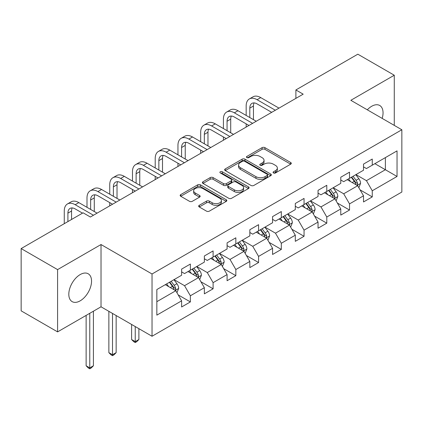 <?xml version="1.0" encoding="UTF-8"?>
<svg xmlns="http://www.w3.org/2000/svg" width="423" height="423" viewBox="0 0 423 423"><rect width="100%" height="100%" fill="white"/><g stroke="black" fill="none" stroke-linecap="round" stroke-linejoin="round"><path stroke-width="0.63" d="M273.485 172.949A1.417 0.82 0 0 0 275.489 172.949L290.691 164.172A2.025 1.169 0 0 0 291.283 163.347A2.025 1.169 0 0 0 290.691 162.522L264.935 147.653A2.025 1.169 0 0 0 262.075 147.653L246.873 156.431A1.417 0.82 0 0 0 246.461 157.007A1.417 0.82 0 0 0 246.873 157.589A1.417 0.82 0 0 0 248.877 157.589L250.844 156.452A6.472 3.738 0 0 1 260.002 156.452L262.149 157.689A6.472 3.738 0 0 1 264.042 160.333A6.472 3.738 0 0 1 262.149 162.977L260.182 164.113A1.417 0.82 0 0 0 259.764 164.69A1.417 0.82 0 0 0 260.182 165.266A1.417 0.82 0 0 0 262.181 165.266L264.148 164.135A6.472 3.738 0 0 1 273.306 164.135L275.452 165.372A6.472 3.738 0 0 1 277.351 168.016A6.472 3.738 0 0 1 275.452 170.659L273.485 171.791A1.417 0.82 0 0 0 273.068 172.373A1.417 0.82 0 0 0 273.485 172.949L273.485 171.791M80.18 300.832A16.079 9.285 120 0 0 90.681 286.662A16.079 9.285 120 0 0 88.217 273.781A16.079 9.285 120 0 0 80.18 274.575A16.079 9.285 120 0 0 69.673 288.745A16.079 9.285 120 0 0 72.143 301.625A16.079 9.285 120 0 0 80.18 300.832M382.175 118.398A16.079 9.285 120 0 0 379.717 105.486A16.079 9.285 120 0 0 371.68 106.279A16.079 9.285 120 0 0 367.307 109.816M199.27 205.308A2.025 1.169 0 0 0 198.678 206.133A2.025 1.169 0 0 0 199.27 206.958L206.493 211.13A2.025 1.169 0 0 0 209.359 211.13L226.236 201.385A2.025 1.169 0 0 0 226.828 200.56A2.025 1.169 0 0 0 226.236 199.73L200.486 184.867A2.025 1.169 0 0 0 197.626 184.867L180.743 194.612A2.025 1.169 0 0 0 180.15 195.437A2.025 1.169 0 0 0 180.743 196.261L189.472 201.3A2.025 1.169 0 0 0 192.333 201.3L199.556 197.129A2.025 1.169 0 0 0 200.148 196.304A2.025 1.169 0 0 0 199.556 195.479L195.23 192.978A5.414 3.125 0 0 1 193.644 190.768A5.414 3.125 0 0 1 196.986 187.881A5.414 3.125 0 0 1 202.881 188.563L219.838 198.35A5.414 3.125 0 0 1 221.419 200.56A5.414 3.125 0 0 1 218.078 203.447A5.414 3.125 0 0 1 212.182 202.765L209.359 201.137A2.025 1.169 0 0 0 206.493 201.137L199.27 205.308L199.27 206.958M101.023 244.536L57.586 269.61L21.15 248.576L21.15 310.847L57.586 331.881L101.023 306.807L152.031 336.259L152.031 273.988L101.023 244.536L101.023 306.807M394.273 125.382L394.273 75.231L350.836 100.304L401.85 129.755L152.031 273.988M394.273 75.231L357.832 54.192L295.889 89.956L295.889 98.369M21.15 248.576L83.093 212.811L90.379 217.02L303.175 94.165L295.889 89.956M250.987 185.443A2.025 1.169 0 0 0 253.848 185.443L270.731 175.698A2.025 1.169 0 0 0 271.323 174.868A2.025 1.169 0 0 0 270.731 174.043L244.98 159.175A2.025 1.169 0 0 0 242.12 159.175L225.237 168.925A2.025 1.169 0 0 0 224.645 169.75A2.025 1.169 0 0 0 225.237 170.575L250.987 185.443M220.869 173.256A1.417 0.82 0 0 1 222.302 173.456L222.302 171.775L248.486 186.887A2.025 1.169 0 0 1 249.078 187.712A2.025 1.169 0 0 1 248.486 188.542L231.603 198.287A2.025 1.169 0 0 1 228.743 198.287L202.992 183.418L202.992 181.768A2.025 1.169 0 0 0 202.4 182.593A2.025 1.169 0 0 0 202.992 183.418M202.992 181.768L210.215 177.597A2.025 1.169 0 0 1 213.076 177.597L223.518 183.624A2.025 1.169 0 0 0 226.379 183.624L231.175 180.859A2.025 1.169 0 0 0 231.767 180.034A2.025 1.169 0 0 0 231.175 179.204L220.298 172.928A1.417 0.82 0 0 1 219.886 172.351A1.417 0.82 0 0 1 220.758 171.595A1.417 0.82 0 0 1 222.302 171.775M152.031 336.259L401.85 192.026L401.85 129.755M178.194 294.9L190.366 301.927L190.366 295.783L204.357 287.703L204.357 293.848L213.102 288.798L213.102 282.654L227.093 274.575L227.093 280.719L235.838 275.669L235.838 269.53L249.834 261.451L249.834 267.595L258.58 262.546L258.58 256.401L272.571 248.322L272.571 254.466L281.316 249.417L281.316 243.273L295.307 235.193L295.307 241.337L304.052 236.288L304.052 230.149L318.043 222.07L318.043 228.214L326.789 223.164L326.789 217.02L340.779 208.941L340.779 215.085L349.525 210.035L349.525 203.891L363.516 195.812L363.516 201.956L372.261 196.906L372.261 190.768L397.038 176.46L397.038 150.879L385.379 157.61L385.379 169.729L397.038 176.46M190.366 301.927L181.62 306.976L181.62 300.832L156.843 315.135L156.843 289.554L181.62 275.251L181.62 269.107L190.366 264.058L190.366 270.202L204.357 262.123L204.357 255.978L213.102 250.929L213.102 257.073L227.093 248.994L227.093 242.855L235.838 237.805L235.838 243.944L249.834 235.87L249.834 229.726L258.58 224.676L258.58 230.821L272.571 222.741L272.571 216.597L281.316 211.548L281.316 217.692L295.307 209.612L295.307 203.474L304.052 198.424L304.052 204.563L318.043 196.489L318.043 190.345L326.789 185.295L326.789 191.439L340.779 183.36L340.779 177.216L349.525 172.166L349.525 178.31L363.516 170.231L363.516 164.092L372.261 159.043L372.261 165.181L397.038 150.879M188.034 271.545L198.53 277.604L184.534 285.684L174.043 279.624M181.62 271.883L184.534 273.565L190.366 270.202M184.534 285.684L190.366 295.783M198.53 277.604L204.357 287.703M210.77 258.421L221.266 264.481L207.275 272.555L196.78 266.501M204.357 258.754L207.275 260.441L213.102 257.073M207.275 272.555L213.102 282.654M221.266 264.481L227.093 274.575M233.507 245.292L244.002 251.352L230.012 259.431L219.516 253.372M227.093 245.631L230.012 247.312L235.838 243.944M230.012 259.431L235.838 269.53M244.002 251.352L249.834 261.451M256.243 232.164L266.739 238.223L252.748 246.302L242.252 240.243M249.834 232.502L252.748 234.183L258.58 230.821M252.748 246.302L258.58 256.401M266.739 238.223L272.571 248.322M278.984 219.04L289.475 225.099L275.484 233.173L264.988 227.119M272.571 219.373L275.484 221.06L281.316 217.692M275.484 233.173L281.316 243.273M289.475 225.099L295.307 235.193M301.721 205.911L312.211 211.971L298.22 220.05L287.725 213.99M295.307 206.25L298.22 207.931L304.052 204.563M298.22 220.05L304.052 230.149M312.211 211.971L318.043 222.07M324.457 192.782L334.953 198.842L320.957 206.921L310.466 200.862M318.043 193.121L320.957 194.802L326.789 191.439M320.957 206.921L326.789 217.02M334.953 198.842L340.779 208.941M347.193 179.659L357.689 185.718L343.698 193.792L333.202 187.738M340.779 179.992L343.698 181.679L349.525 178.31M343.698 193.792L349.525 203.891M357.689 185.718L363.516 195.812M374.884 163.669L385.379 169.729L366.434 180.669L355.939 174.609M363.516 166.868L366.434 168.55L372.261 165.181M366.434 180.669L372.261 190.768M57.586 269.61L57.586 331.881M156.843 301.673L175.794 290.733L165.298 284.674M175.794 290.733L181.62 300.832M360.095 189.879L372.261 196.906M337.353 203.008L349.525 210.035M314.617 216.137L326.789 223.164M291.881 229.261L304.052 236.288M269.144 242.39L281.316 249.417M246.408 255.518L258.58 262.546M223.672 268.642L235.838 275.669M200.936 281.771L213.102 288.798M274.051 173.15L275.452 172.341A6.472 3.738 0 0 0 277.351 169.697L277.351 168.016M264.042 160.333L264.042 162.014A6.472 3.738 0 0 1 262.149 164.658L260.748 165.467M290.659 164.187L264.935 149.335A2.025 1.169 0 0 0 262.075 149.335L247.439 157.784M270.704 175.709L244.98 160.862A2.025 1.169 0 0 0 242.12 160.862L225.263 170.591M267.156 175.45A1.417 0.82 0 0 0 267.569 174.868A1.417 0.82 0 0 0 267.156 174.292L244.552 161.242A1.417 0.82 0 0 0 242.548 161.242L240.476 162.437A6.472 3.738 0 0 0 238.577 165.081A6.472 3.738 0 0 0 240.476 167.725L255.926 176.645A6.472 3.738 0 0 0 265.078 176.645L267.156 175.45L267.156 177.131A1.417 0.82 0 0 0 267.569 176.555L267.569 174.868M238.577 165.081L238.577 166.768A6.472 3.738 0 0 0 240.476 169.406L240.476 167.725M267.156 177.131L265.078 178.332A6.472 3.738 0 0 1 255.926 178.332L240.476 169.406M203.019 183.434L210.215 179.278L210.215 177.597M231.767 180.034L231.767 181.716A2.025 1.169 0 0 1 231.175 182.54L226.379 185.306A2.025 1.169 0 0 1 223.518 185.306L213.076 179.278A2.025 1.169 0 0 0 210.215 179.278M222.302 173.456L248.46 188.558M234.358 189.885A5.414 3.125 0 0 0 240.253 190.561A5.414 3.125 0 0 0 243.595 187.675A5.414 3.125 0 0 0 242.009 185.464L236.039 182.017A2.025 1.169 0 0 0 233.179 182.017L228.383 184.782A2.025 1.169 0 0 0 227.791 185.607A2.025 1.169 0 0 0 228.383 186.432L234.358 189.885L234.358 191.566A5.414 3.125 0 0 0 240.253 192.243A5.414 3.125 0 0 0 243.595 189.356L243.595 187.675M227.791 185.607L227.791 187.289A2.025 1.169 0 0 0 228.383 188.119L228.383 186.432M234.358 191.566L228.383 188.119M221.419 200.56L221.419 202.242A5.414 3.125 0 0 1 218.078 205.129A5.414 3.125 0 0 1 212.182 204.452L209.359 202.818A2.025 1.169 0 0 0 206.493 202.818L199.296 206.974M193.644 190.768L193.644 192.454A5.414 3.125 0 0 0 195.23 194.665L195.23 192.978M199.529 197.144L195.23 194.665M226.21 201.401L200.486 186.548A2.025 1.169 0 0 0 197.626 186.548L180.769 196.277M358.841 187.712L360.57 183.344A5.462 3.151 -120 0 0 358.831 178.691L355.822 174.678M350.577 181.61L348.536 178.881M356.843 185.226L357.504 184.528L357.625 183.577A5.462 3.151 -120 0 0 356.06 180.293L353.052 176.275M351.682 177.063L355.019 181.52A2.781 1.607 60 0 1 355.526 182.366L357.625 183.577M351.302 177.285L354.31 181.298A5.462 3.151 60 0 1 355.875 184.587M246.16 115.437L246.16 106.009A15.461 8.925 60 0 1 249.364 98.934L253.007 96.83A15.461 8.925 60 0 1 260.732 97.597L278.984 108.129M249.364 98.934A15.461 8.925 60 0 1 257.089 99.701L275.336 110.234M271.693 112.338L257.089 103.905A10.305 5.948 -120 0 0 251.939 103.397A10.305 5.948 -120 0 0 249.803 108.114L249.803 117.541M254.091 102.921A10.305 5.948 -120 0 0 253.446 106.009L253.446 119.64M246.16 127.08L246.16 123.849M336.1 200.84L337.834 196.468A5.462 3.151 -120 0 0 336.095 191.82L333.086 187.801M327.841 194.739L325.795 192.01M334.107 198.355L334.767 197.657L334.889 196.706A5.462 3.151 -120 0 0 333.324 193.417L330.315 189.404M328.946 190.191L332.282 194.649A2.781 1.607 60 0 1 332.79 195.495L334.889 196.706M328.565 190.413L331.574 194.427A5.462 3.151 60 0 1 333.139 197.71M313.364 213.964L315.098 209.597A5.462 3.151 -120 0 0 313.353 204.944L310.35 200.93M305.105 207.867L303.058 205.139M311.37 211.484L312.031 210.781L312.148 209.829A5.462 3.151 -120 0 0 310.588 206.546L307.579 202.527M306.21 203.32L309.546 207.772A2.781 1.607 60 0 1 310.054 208.618L312.148 209.829M305.829 203.537L308.838 207.556A5.462 3.151 60 0 1 310.403 210.839M223.423 128.56L223.423 119.138A15.461 8.925 60 0 1 226.622 112.063L230.265 109.959A15.461 8.925 60 0 1 237.996 110.726L256.243 121.258M226.622 112.063A15.461 8.925 60 0 1 234.353 112.825L252.6 123.363M248.957 125.467L234.353 117.034A10.305 5.948 -120 0 0 229.203 116.526A10.305 5.948 -120 0 0 227.066 121.242L227.066 130.665M231.355 116.05A10.305 5.948 -120 0 0 230.709 119.138L230.709 132.769M223.423 140.209L223.423 136.978M200.687 141.689L200.687 132.267A15.461 8.925 60 0 1 203.886 125.187L207.529 123.082A15.461 8.925 60 0 1 215.259 123.849L233.507 134.387M203.886 125.187A15.461 8.925 60 0 1 211.616 125.954L229.863 136.492M226.22 138.591L211.616 130.162A10.305 5.948 -120 0 0 206.461 129.65A10.305 5.948 -120 0 0 204.33 134.371L204.33 143.794M208.618 129.174A10.305 5.948 -120 0 0 207.973 132.267L207.973 145.898M200.687 153.338L200.687 150.107M290.627 227.093L292.362 222.725A5.462 3.151 -120 0 0 290.617 218.072L287.608 214.059M282.368 220.991L280.322 218.263M288.629 224.608L289.295 223.91L289.411 222.958A5.462 3.151 -120 0 0 287.852 219.674L284.843 215.656M283.473 216.444L286.81 220.901A2.781 1.607 60 0 1 287.317 221.747L289.411 222.958M283.093 216.666L286.101 220.684A5.462 3.151 60 0 1 287.666 223.968M267.891 240.222L269.625 235.849A5.462 3.151 -120 0 0 267.881 231.201L264.872 227.183M259.627 234.12L257.586 231.392M265.893 237.737L266.559 237.039L266.675 236.087A5.462 3.151 -120 0 0 265.11 232.798L262.107 228.785M260.737 229.573L264.074 234.03A2.781 1.607 60 0 1 264.576 234.876L266.675 236.087M260.357 229.795L263.365 233.808A5.462 3.151 60 0 1 264.925 237.097M245.155 253.345L246.889 248.978A5.462 3.151 -120 0 0 245.144 244.325L242.136 240.312M236.891 247.249L234.85 244.52M243.156 250.865L243.817 250.162L243.939 249.21A5.462 3.151 -120 0 0 242.374 245.927L239.365 241.908M238.001 242.702L241.337 247.154A2.781 1.607 60 0 1 241.84 248L243.939 249.21M237.62 242.918L240.629 246.937A5.462 3.151 60 0 1 242.189 250.22M177.951 154.818L177.951 145.39A15.461 8.925 60 0 1 181.15 138.316L184.793 136.211A15.461 8.925 60 0 1 192.523 136.978L210.77 147.511M181.15 138.316A15.461 8.925 60 0 1 188.88 139.082L207.127 149.615M203.484 151.72L188.88 143.286A10.305 5.948 -120 0 0 183.725 142.778A10.305 5.948 -120 0 0 181.594 147.495L181.594 156.922M185.882 142.302A10.305 5.948 -120 0 0 185.237 145.39L185.237 159.022M177.951 166.461L177.951 163.23M155.209 167.942L155.209 158.519A15.461 8.925 60 0 1 158.414 151.445L162.057 149.34A15.461 8.925 60 0 1 169.787 150.107L188.034 160.64M158.414 151.445A15.461 8.925 60 0 1 166.144 152.206L184.391 162.744M180.748 164.848L166.144 156.415A10.305 5.948 -120 0 0 160.989 155.907A10.305 5.948 -120 0 0 158.852 160.624L158.852 170.046M163.146 155.431A10.305 5.948 -120 0 0 162.501 158.519L162.501 172.15M155.209 179.59L155.209 176.359M132.473 181.07L132.473 171.648A15.461 8.925 60 0 1 135.677 164.568L139.32 162.464A15.461 8.925 60 0 1 147.051 163.23L165.298 173.768M135.677 164.568A15.461 8.925 60 0 1 143.408 165.335L161.655 175.873M158.012 177.972L143.408 169.544A10.305 5.948 -120 0 0 138.252 169.031A10.305 5.948 -120 0 0 136.116 173.753L136.116 183.175M140.41 168.555A10.305 5.948 -120 0 0 139.759 171.648L139.759 185.279M132.473 192.719L132.473 189.488M109.737 194.199L109.737 184.772A15.461 8.925 60 0 1 112.941 177.697L116.584 175.593A15.461 8.925 60 0 1 124.314 176.359L142.562 186.892M112.941 177.697A15.461 8.925 60 0 1 120.666 178.464L138.918 188.996M135.27 191.101L120.666 182.667A10.305 5.948 -120 0 0 115.516 182.16A10.305 5.948 -120 0 0 113.38 186.876L113.38 196.304M117.668 181.684A10.305 5.948 -120 0 0 117.023 184.772L117.023 198.403M109.737 205.842L109.737 202.612M87.001 207.323L87.001 197.901A15.461 8.925 60 0 1 90.199 190.826L93.848 188.721A15.461 8.925 60 0 1 101.573 189.488L119.825 200.021M90.199 190.826A15.461 8.925 60 0 1 97.93 191.587L116.177 202.125M112.534 204.23L97.93 195.796A10.305 5.948 -120 0 0 92.78 195.289A10.305 5.948 -120 0 0 90.644 200.005L90.644 209.427M94.932 194.813A10.305 5.948 -120 0 0 94.287 197.901L94.287 211.532M222.419 266.474L224.153 262.107A5.462 3.151 -120 0 0 222.408 257.454L219.4 253.44M214.154 260.372L212.113 257.644M220.42 263.989L221.081 263.291L221.203 262.339A5.462 3.151 -120 0 0 219.637 259.056L216.629 255.037M215.259 255.825L218.601 260.282A2.781 1.607 60 0 1 219.103 261.128L221.203 262.339M214.879 256.047L217.887 260.066A5.462 3.151 60 0 1 219.452 263.349M135.244 326.567L135.244 341.625L138.887 339.526L138.887 328.666M138.887 339.526L136.703 341.71L135.244 342.556L133.784 341.71L131.601 339.526L131.601 324.462M131.601 339.526L135.244 341.625L135.244 342.556M199.677 279.603L201.411 275.23A5.462 3.151 -120 0 0 199.672 270.583L196.663 266.564M191.418 273.501L189.377 270.773M197.684 277.118L198.345 276.42L198.466 275.468A5.462 3.151 -120 0 0 196.901 272.179L193.893 268.166M192.523 268.954L195.86 273.411A2.781 1.607 60 0 1 196.367 274.257L198.466 275.468M192.142 269.176L195.151 273.189A5.462 3.151 60 0 1 196.716 276.478M112.507 313.438L112.507 354.754L116.151 352.65L116.151 315.542M116.151 352.65L113.961 354.839L112.507 355.68L111.048 354.839L108.864 352.65L108.864 311.333M108.864 352.65L112.507 354.754L112.507 355.68M176.941 292.727L178.675 288.359A5.462 3.151 -120 0 0 176.936 283.711L173.927 279.693M168.682 286.63L166.636 283.902M174.948 290.247L175.608 289.544L175.73 288.592A5.462 3.151 -120 0 0 174.165 285.308L171.156 281.29M169.787 282.083L173.123 286.535A2.781 1.607 60 0 1 173.631 287.381L175.73 288.592M169.406 282.3L172.415 286.318A5.462 3.151 60 0 1 173.98 289.602M89.771 313.3L89.771 367.883L93.414 365.779L93.414 311.201M93.414 365.779L91.225 367.968L89.771 368.808L88.312 367.968L86.128 365.779L86.128 315.405M86.128 365.779L89.771 367.883L89.771 368.808M64.264 223.682L64.264 211.029A15.461 8.925 60 0 1 67.463 203.949L71.106 201.845A15.461 8.925 60 0 1 78.837 202.612L97.084 213.15M67.463 203.949A15.461 8.925 60 0 1 75.194 204.716L93.441 215.254M82.511 213.15L75.194 208.925A10.305 5.948 -120 0 0 70.044 208.412A10.305 5.948 -120 0 0 67.907 213.134L67.907 221.578M72.196 207.936A10.305 5.948 -120 0 0 71.55 211.029L71.55 219.474M275.452 172.341L275.452 170.659M260.182 165.266L260.182 164.113M262.149 164.658L262.149 162.977M246.873 157.589L246.873 156.431M262.075 149.335L262.075 147.653M264.935 149.335L264.935 147.653M290.691 164.172L290.691 162.522M225.237 170.575L225.237 168.925M242.12 160.862L242.12 159.175M244.98 160.862L244.98 159.175M270.731 175.698L270.731 174.043M255.926 178.332L255.926 176.645M265.078 178.332L265.078 176.645M213.076 179.278L213.076 177.597M223.518 185.306L223.518 183.624M226.379 185.306L226.379 183.624M231.175 182.54L231.175 180.859M248.486 188.542L248.486 186.887M206.493 202.818L206.493 201.137M209.359 202.818L209.359 201.137M212.182 204.452L212.182 202.765M199.556 197.129L199.556 195.479M180.743 196.261L180.743 194.612M197.626 186.548L197.626 184.867M200.486 186.548L200.486 184.867M226.236 201.385L226.236 199.73M357.149 185.406L360.539 183.45M356.06 180.293L358.831 178.691M352.174 182.535L354.31 181.298M260.732 97.597L257.089 99.701M253.446 106.009L249.803 108.114M334.413 198.53L337.803 196.573M333.324 193.417L336.095 191.82M329.438 195.659L331.574 194.427M311.672 211.659L315.061 209.702M310.588 206.546L313.353 204.944M306.701 208.788L308.838 207.556M237.996 110.726L234.353 112.825M230.709 119.138L227.066 121.242M215.259 123.849L211.616 125.954M207.973 132.267L204.33 134.371M288.935 224.787L292.325 222.831M287.852 219.674L290.617 218.072M283.965 221.916L286.101 220.684M266.199 237.911L269.588 235.955M265.11 232.798L267.881 231.201M261.229 235.04L263.365 233.808M243.463 251.04L246.852 249.084M242.374 245.927L245.144 244.325M238.487 248.169L240.629 246.937M192.523 136.978L188.88 139.082M185.237 145.39L181.594 147.495M169.787 150.107L166.144 152.206M162.501 158.519L158.852 160.624M147.051 163.23L143.408 165.335M139.759 171.648L136.116 173.753M124.314 176.359L120.666 178.464M117.023 184.772L113.38 186.876M101.573 189.488L97.93 191.587M94.287 197.901L90.644 200.005M220.727 264.169L224.116 262.212M219.637 259.056L222.408 257.454M215.751 261.298L217.887 260.066M197.99 277.292L201.38 275.336M196.901 272.179L199.672 270.583M193.015 274.421L195.151 273.189M175.254 290.421L178.638 288.465M174.165 285.308L176.936 283.711M170.279 287.55L172.415 286.318M78.837 202.612L75.194 204.716M71.55 211.029L67.907 213.134"/></g></svg>
